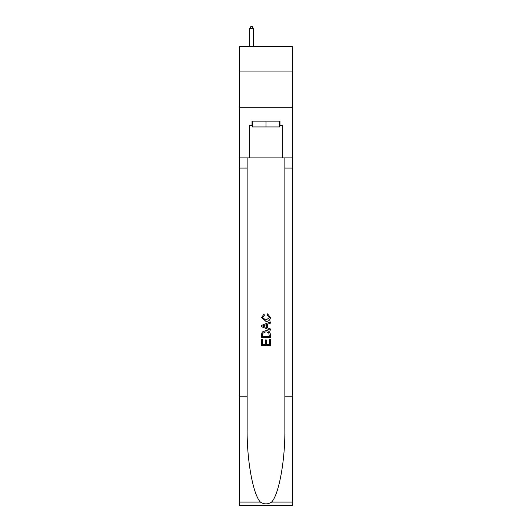 <?xml version="1.0" encoding="UTF-8"?>
<svg xmlns="http://www.w3.org/2000/svg" width="532" height="532" viewBox="0 0 532 532"><rect width="100%" height="100%" fill="white"/><g stroke="black" fill="none" stroke-linecap="round" stroke-linejoin="round"><path stroke-width="0.8" d="M292.786 71.049L292.786 46.437L239.214 46.437L239.214 71.049L292.786 71.049L292.786 107.245L239.214 107.245L239.214 71.049M279.539 121.143L279.539 126.935L252.461 126.935L252.461 121.143M266 121.143L266 126.935M269.338 339.363L269.338 344.483L266.333 344.483L269.338 344.483L269.338 339.363L270.342 339.363L270.342 345.714L261.651 345.714L261.651 339.589L261.651 345.714M265.328 339.921L265.328 344.483L262.655 344.483L265.328 344.483L265.328 339.921L266.333 339.921L266.333 344.483M262.402 331.921L261.777 333.185L262.402 331.921L265.947 330.565C268.727 330.552 270.19 331.895 270.342 334.581L270.342 337.694L261.651 337.694L261.651 334.721L261.651 337.694M267.556 313.86L267.27 315.084L267.556 313.86L270.449 317.405C270.216 320.071 268.713 321.414 265.933 321.434L261.545 317.431L264.065 314.08L264.331 315.31L262.542 317.491L265.927 320.204L269.451 317.518L267.277 315.084M271.599 502.095L292.786 502.095L292.786 505.4L239.214 505.4L239.214 396.812L247.141 396.812L247.141 429.098C246.755 459.954 253.019 494.421 260.401 502.095C264.131 504.476 267.862 504.476 271.599 502.095C278.981 494.421 285.245 459.954 284.859 429.098L284.859 157.918M261.651 325.365L261.651 326.748L270.342 330.192L261.651 326.748L261.651 325.365L270.342 321.913L261.651 325.365M284.859 396.812L292.786 396.812L292.786 107.245M239.214 396.812L239.214 107.245M247.141 157.918L247.141 396.812M292.786 502.095L292.786 396.812M239.214 157.918L249.714 157.918L249.714 125.486L252.461 125.486M279.539 125.486L279.972 125.486L279.972 121.143L252.028 121.143L252.028 125.486M279.972 125.486L282.286 125.486L282.286 157.918L292.786 157.918M249.714 157.918L282.286 157.918M270.342 321.913L270.342 323.217L267.669 324.201L267.669 327.905L270.342 328.896L270.342 330.192M264.258 326.648L266.665 327.539L266.665 324.573L262.655 326.056L264.258 326.648M266.665 324.573L266.665 327.539M261.651 334.721L261.777 333.185M268.72 332.626L269.338 336.47L268.72 332.626L265.927 331.788L262.835 333.271L262.655 336.47L269.338 336.47L262.655 336.47M261.651 339.589L262.655 339.589L262.655 344.483M253.332 46.437L253.332 28.482L249.714 28.482L249.714 46.437M249.714 28.482L250.798 26.6L252.248 26.6L253.332 28.482M284.859 168.052L292.786 168.052M247.141 168.052L239.214 168.052M239.214 502.095L260.401 502.095"/></g></svg>

